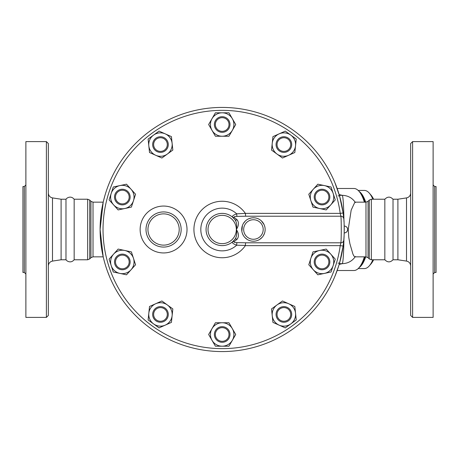 <?xml version="1.0" encoding="UTF-8"?>
<svg xmlns="http://www.w3.org/2000/svg" width="459" height="459" viewBox="0 0 459 459"><rect width="100%" height="100%" fill="white"/><g stroke="black" fill="none" stroke-linecap="round" stroke-linejoin="round"><path stroke-width="0.69" d="M46.388 317.393L48.344 315.442L48.344 143.558L46.388 141.607L46.388 317.393L25.882 317.393L25.882 141.607L46.388 141.607M103.2 256.845L93.016 256.845L93.016 202.155L90.939 201.294L90.939 257.706L89.729 258.916L89.729 200.084L87.658 199.223L87.658 259.777L74.157 259.777C72.109 262.118 69.751 262.491 67.083 260.896L65.981 259.777L61.099 259.777L61.099 199.223L52.487 197.909C49.922 197.313 48.539 195.706 48.344 193.078M24.316 272.468L22.95 272.468L22.95 186.532L24.316 186.532L24.316 272.468L25.882 274.034M74.157 259.777L74.157 199.223C72.109 196.882 69.751 196.509 67.083 198.104L65.981 199.223L61.099 199.223M65.981 259.777L65.981 199.223M412.612 229.5L412.612 141.607L410.656 143.558L410.656 315.442L412.612 317.393L412.612 229.5M412.612 317.393L433.118 317.393L433.118 141.607L412.612 141.607M406.513 261.091L397.901 259.777L397.901 199.223L406.513 197.909L406.513 261.091C409.078 261.687 410.461 263.294 410.656 265.922M434.684 186.532L434.684 272.468L436.05 272.468L436.05 186.532L434.684 186.532L433.118 184.966M343.78 218.817L343.125 212.982A122.077 122.077 0 0 0 156.427 126.644A122.077 122.077 0 0 0 156.404 332.339A122.077 122.077 0 0 0 343.125 246.047L343.78 240.212C344.336 238.221 344.336 220.79 343.78 218.817A2.932 2.846 -5 0 0 340.865 216.223C341.404 218.679 341.404 240.332 340.859 242.8L340.222 245.645A119.145 119.145 0 0 1 157.982 329.872A119.145 119.145 0 0 1 158.005 129.111A119.145 119.145 0 0 1 340.222 213.378L343.125 212.982A122.077 122.077 0 0 1 343.78 218.817M344.135 224.181A122.077 122.077 0 0 1 344.25 229.5C344.198 225.082 344.198 225.082 344.25 229.5L344.233 227.601M344.141 224.302L344.204 226.08A3.42 3.42 0 0 1 347.67 229.5C347.457 231.6 346.304 232.736 344.204 232.92A3.42 3.42 0 0 0 347.67 229.5M343.78 240.212A2.932 2.846 -175 0 1 340.859 242.8L245.599 242.8L245.353 245.645A28.251 28.251 0 0 1 203.406 250.614A28.251 28.251 0 0 1 203.429 208.369A28.251 28.251 0 0 1 245.37 213.378L236.689 213.819C233.568 214.961 232.134 216.034 232.392 217.038L234.859 219.557C236.689 222.064 237.183 225.38 236.333 229.511C238.829 225.828 239.105 222.598 237.165 219.827L234.245 217.371C233.757 216.711 234.635 216.384 236.896 216.407L245.617 216.223L245.45 213.596M344.072 236.081A122.077 122.077 0 0 1 343.125 246.047L340.222 245.645L245.353 245.645M384.843 229.5L384.843 199.223C387.568 196.446 390.293 196.446 393.019 199.223L393.019 259.777C390.293 262.554 387.568 262.554 384.843 259.777L384.843 229.5M372.863 259.777A39.067 13.363 90 0 1 369.283 265.887L370.872 264.063A37.11 12.691 -90 0 0 373.597 259.777M373.597 199.223A37.11 12.691 -90 0 0 370.872 194.937L369.283 193.113A39.067 13.363 90 0 1 372.863 199.223M358.192 190.433L364.417 190.433A39.067 13.363 90 0 1 369.283 193.113M369.283 265.887A39.067 13.363 90 0 1 364.417 268.567L358.192 268.567M359.116 267.591A39.067 13.363 -90 0 0 365.703 256.845M365.703 202.155A39.067 13.363 -90 0 0 359.116 191.409M361.084 264.763A38.086 13.024 -90 0 0 365.226 256.845M365.226 202.155A38.086 13.024 -90 0 0 361.084 194.237M166.789 319.028A7.814 7.814 0 0 0 161.287 306.664A7.814 7.814 0 0 0 153.329 317.611A7.814 7.814 0 0 0 166.789 319.028M165.997 318.454A6.833 6.833 0 0 1 154.224 317.215A6.833 6.833 0 0 1 161.184 307.633A6.833 6.833 0 0 1 165.997 318.454M124.745 269.37A7.814 7.814 0 0 0 127.556 256.133A7.814 7.814 0 0 0 114.687 260.316A7.814 7.814 0 0 0 124.745 269.37M124.441 268.446A6.833 6.833 0 0 1 115.645 260.523A6.833 6.833 0 0 1 126.902 256.862A6.833 6.833 0 0 1 124.441 268.446M119.914 204.49A7.814 7.814 0 0 0 129.972 195.436A7.814 7.814 0 0 0 117.102 191.254A7.814 7.814 0 0 0 119.914 204.49M120.218 203.561A6.833 6.833 0 0 1 117.756 191.977A6.833 6.833 0 0 1 129.019 195.637A6.833 6.833 0 0 1 120.218 203.561M154.149 149.158A7.814 7.814 0 0 0 167.604 147.746A7.814 7.814 0 0 0 159.652 136.793A7.814 7.814 0 0 0 154.149 149.158M154.935 148.584A6.833 6.833 0 0 1 159.755 137.769A6.833 6.833 0 0 1 166.715 147.345A6.833 6.833 0 0 1 154.935 148.584M214.364 124.515A7.814 7.814 0 0 0 226.08 131.28A7.814 7.814 0 0 0 226.08 117.751A7.814 7.814 0 0 0 214.364 124.515M215.34 124.515A6.833 6.833 0 0 1 225.593 118.594A6.833 6.833 0 0 1 225.593 130.436A6.833 6.833 0 0 1 215.34 124.515M277.563 139.972A7.814 7.814 0 0 0 283.065 152.336A7.814 7.814 0 0 0 291.023 141.389A7.814 7.814 0 0 0 277.563 139.972M278.355 140.546A6.833 6.833 0 0 1 290.128 141.785A6.833 6.833 0 0 1 283.169 151.367A6.833 6.833 0 0 1 278.355 140.546M319.607 189.63A7.814 7.814 0 0 0 316.796 202.867A7.814 7.814 0 0 0 329.665 198.684A7.814 7.814 0 0 0 319.607 189.63M319.912 190.554A6.833 6.833 0 0 1 328.707 198.477A6.833 6.833 0 0 1 317.444 202.138A6.833 6.833 0 0 1 319.912 190.554M324.438 254.51A7.814 7.814 0 0 0 314.381 263.564A7.814 7.814 0 0 0 327.25 267.746A7.814 7.814 0 0 0 324.438 254.51M324.134 255.439A6.833 6.833 0 0 1 326.596 267.023A6.833 6.833 0 0 1 315.333 263.363A6.833 6.833 0 0 1 324.134 255.439M290.203 309.842A7.814 7.814 0 0 0 276.748 311.254A7.814 7.814 0 0 0 284.7 322.207A7.814 7.814 0 0 0 290.203 309.842M289.417 310.416A6.833 6.833 0 0 1 284.597 321.231A6.833 6.833 0 0 1 277.638 311.655A6.833 6.833 0 0 1 289.417 310.416M172.831 308.93L172.125 315.66A11.722 11.722 0 0 0 167.357 304.954L172.831 308.93M155.699 303.726L161.884 300.978L167.357 304.954A11.722 11.722 0 0 0 148.814 313.21L149.519 306.48L155.699 303.726M171.414 322.39L165.234 325.138A11.722 11.722 0 0 0 172.125 315.66L171.414 322.39M153.581 323.916L148.108 319.94L148.814 313.21A11.722 11.722 0 0 0 165.234 325.138L159.055 327.892L153.581 323.916M135.566 264.757L131.039 269.783A11.722 11.722 0 0 0 133.477 258.319L135.566 264.757M124.768 250.476L131.383 251.888L133.477 258.319A11.722 11.722 0 0 0 113.62 254.102L118.147 249.071L124.768 250.476M126.512 274.809L119.891 273.403A11.722 11.722 0 0 0 131.039 269.783L126.512 274.809M111.187 265.566L109.093 259.128L113.62 254.102A11.722 11.722 0 0 0 119.891 273.403L113.275 271.998L111.187 265.566M131.383 207.112L124.768 208.524A11.722 11.722 0 0 0 133.477 200.681L131.383 207.112M131.039 189.217L135.566 194.243L133.477 200.681A11.722 11.722 0 0 0 119.891 185.597L126.512 184.191L131.039 189.217M118.147 209.929L113.62 204.898A11.722 11.722 0 0 0 124.768 208.524L118.147 209.929M111.187 193.434L113.275 187.002L119.891 185.597A11.722 11.722 0 0 0 113.62 204.898L109.093 199.872L111.187 193.434M161.884 158.022L155.699 155.274A11.722 11.722 0 0 0 167.357 154.046L161.884 158.022M172.125 143.34L172.831 150.07L167.357 154.046A11.722 11.722 0 0 0 165.234 133.862L171.414 136.61L172.125 143.34M149.519 152.52L148.814 145.79A11.722 11.722 0 0 0 155.699 155.274L149.519 152.52M153.581 135.084L159.055 131.108L165.234 133.862A11.722 11.722 0 0 0 148.814 145.79L148.108 139.06L153.581 135.084M215.409 136.237L212.029 130.373A11.722 11.722 0 0 0 222.173 136.237L215.409 136.237M232.323 130.373L228.943 136.237L222.173 136.237A11.722 11.722 0 0 0 232.323 118.657L235.708 124.515L232.323 130.373M208.644 124.515L212.029 118.657A11.722 11.722 0 0 0 212.029 130.373L208.644 124.515M222.173 112.799L228.943 112.799L232.323 118.657A11.722 11.722 0 0 0 212.029 118.657L215.409 112.799L222.173 112.799M271.521 150.07L272.227 143.34A11.722 11.722 0 0 0 276.995 154.046L271.521 150.07M288.648 155.274L282.469 158.022L276.995 154.046A11.722 11.722 0 0 0 295.539 145.79L294.833 152.52L288.648 155.274M272.939 136.61L279.118 133.862A11.722 11.722 0 0 0 272.227 143.34L272.939 136.61M290.771 135.084L296.244 139.06L295.539 145.79A11.722 11.722 0 0 0 279.118 133.862L285.297 131.108L290.771 135.084M308.787 194.243L313.313 189.217A11.722 11.722 0 0 0 310.875 200.681L308.787 194.243M319.584 208.524L312.969 207.112L310.875 200.681A11.722 11.722 0 0 0 330.732 204.898L326.206 209.929L319.584 208.524M317.84 184.191L324.456 185.597A11.722 11.722 0 0 0 313.313 189.217L317.84 184.191M333.165 193.434L335.259 199.872L330.732 204.898A11.722 11.722 0 0 0 324.456 185.597L331.077 187.002L333.165 193.434M312.969 251.888L319.584 250.476A11.722 11.722 0 0 0 310.875 258.319L312.969 251.888M313.313 269.783L308.787 264.757L310.875 258.319A11.722 11.722 0 0 0 324.456 273.403L317.84 274.809L313.313 269.783M326.206 249.071L330.732 254.102A11.722 11.722 0 0 0 319.584 250.476L326.206 249.071M333.165 265.566L331.077 271.998L324.456 273.403A11.722 11.722 0 0 0 330.732 254.102L335.259 259.128L333.165 265.566M282.469 300.978L288.648 303.726A11.722 11.722 0 0 0 276.995 304.954L282.469 300.978M272.227 315.66L271.521 308.93L276.995 304.954A11.722 11.722 0 0 0 279.118 325.138L272.939 322.39L272.227 315.66M294.833 306.48L295.539 313.21A11.722 11.722 0 0 0 288.648 303.726L294.833 306.48M290.771 323.916L285.297 327.892L279.118 325.138A11.722 11.722 0 0 0 295.539 313.21L296.244 319.94L290.771 323.916M229.012 334.485A6.833 6.833 0 0 1 218.759 340.406A6.833 6.833 0 0 1 218.759 328.564A6.833 6.833 0 0 1 229.012 334.485M229.988 334.485A7.814 7.814 0 0 0 218.272 327.72A7.814 7.814 0 0 0 218.272 341.249A7.814 7.814 0 0 0 229.988 334.485M228.943 322.763L232.323 328.627A11.722 11.722 0 0 0 222.173 322.763L228.943 322.763M212.029 328.627L215.409 322.763L222.173 322.763A11.722 11.722 0 0 0 212.029 340.343L208.644 334.485L212.029 328.627M235.708 334.485L232.323 340.343A11.722 11.722 0 0 0 232.323 328.627L235.708 334.485M222.173 346.201L215.409 346.201L212.029 340.343A11.722 11.722 0 0 0 232.323 340.343L228.943 346.201L222.173 346.201M245.37 213.378L340.222 213.378L340.865 216.223L245.617 216.223M254.102 241.199L252.76 241.199M250.436 240.832L249.025 240.361M247.126 239.38L244.911 237.55M243.408 235.582L242.501 233.74M241.847 231.29L242.415 225.489M243.345 223.527L245.232 221.123M248.726 218.765L251.36 217.962M252.794 217.796L254.211 217.807M258.652 219.012L259.513 219.488M261.366 220.877L264.028 224.508M264.613 226.017L264.952 227.394M265.141 229.85L265.044 231.043M264.487 233.367L263.214 235.943M262.129 237.349L259.737 239.374M257.809 240.367L256.403 240.837M245.599 242.8L236.867 242.616C234.606 242.633 233.723 242.312 234.222 241.652L237.148 239.196C239.093 236.425 238.823 233.195 236.333 229.511C237.177 233.642 236.678 236.959 234.842 239.46L232.369 241.985C232.105 242.983 233.533 244.056 236.66 245.204L245.433 245.427M236.867 242.616L236.66 245.204A21.366 21.366 0 0 1 206.86 244.395A21.366 21.366 0 0 1 206.883 214.582A21.366 21.366 0 0 1 236.689 213.819L236.896 216.407M234.222 241.652A2.932 2.266 50.8 0 0 232.369 241.985A16.117 16.117 0 0 1 210.4 240.499A16.117 16.117 0 0 1 210.417 218.478A16.117 16.117 0 0 1 232.392 217.038A2.932 2.266 -50.7 0 0 234.245 217.371M237.148 239.196A2.932 1.813 38.2 0 0 234.842 239.46A16.117 16.117 0 0 1 211.238 241.331A16.117 16.117 0 0 1 211.255 217.652A16.117 16.117 0 0 1 234.859 219.557A16.117 16.117 0 0 0 211.255 217.652A16.117 16.117 0 0 0 211.238 241.331A16.117 16.117 0 0 0 234.842 239.46M237.165 219.827A2.932 1.813 -38.1 0 1 234.859 219.557M181.156 229.5A17.58 17.58 0 0 0 154.792 214.278A17.58 17.58 0 0 0 154.792 244.722A17.58 17.58 0 0 0 181.156 229.5M265.147 229.5A11.722 11.722 0 0 0 253.425 217.778A11.722 11.722 0 0 0 241.709 229.5A11.722 11.722 0 0 0 253.425 241.222A11.722 11.722 0 0 0 265.147 229.5A11.722 11.722 0 0 0 253.425 217.778A11.722 11.722 0 0 0 241.709 229.5A11.722 11.722 0 0 0 253.425 241.222A11.722 11.722 0 0 0 265.147 229.5M334.909 182.665L339.608 196.154L338.065 195.769M103.441 201.128L105.002 195.247M108.008 186.279L109.443 182.665M109.443 276.335L107.28 270.747M104.577 262.25L103.441 257.872M338.558 266.329L334.909 276.335M339.608 196.154L343.125 212.982A122.077 122.077 0 0 0 156.427 126.644A122.077 122.077 0 0 0 156.404 332.339A122.077 122.077 0 0 0 343.125 246.047L339.608 262.846L338.065 263.231M343.923 220.59A122.077 122.077 0 0 1 343.992 221.605M344.25 229.5A122.077 122.077 0 0 1 344.244 230.487M344.193 233.264A122.077 122.077 0 0 1 344.107 235.375M103.189 202.224L100.102 229.5L103.189 256.776M343.206 245.445L343.59 242.186M343.957 237.969L344.003 237.269M344.25 229.741L344.233 227.572M343.986 221.468L343.923 220.595M343.596 216.9L343.194 213.498M343.934 238.284A34.178 1.79 90 0 1 342.207 263.678L339.367 263.678M355.409 202.522C352.254 197.904 347.853 195.5 342.207 195.322L339.367 195.322M337.153 188.483L353.918 188.483A41.017 14.028 90 0 1 362.759 197.663A41.017 14.028 90 0 1 364.371 202.155M364.371 256.845A41.017 14.028 90 0 1 362.759 261.337A41.017 14.028 90 0 1 353.918 270.517L337.153 270.517M342.167 195.322L339.144 194.559M339.144 264.441L342.167 263.678M354.876 202.155L351.169 210.142L348.226 229.5L348.788 237.475L349.919 243.804L352.942 254.131L353.923 256.059L354.876 256.845L365.984 256.845L365.984 202.155L354.876 202.155M362.759 197.663L363.557 199.556A38.573 13.196 90 0 1 364.549 202.155M364.549 256.845A38.573 13.196 90 0 1 363.557 259.444L362.759 261.337M61.099 259.777L52.487 261.091L52.487 197.909M187.02 229.5A23.438 23.438 0 0 0 151.86 209.201A23.438 23.438 0 0 0 151.86 249.799A23.438 23.438 0 0 0 187.02 229.5M232.369 241.985A16.117 16.117 0 0 1 210.4 240.499A16.117 16.117 0 0 1 210.417 218.478A16.117 16.117 0 0 1 232.392 217.038M236.333 229.511A14.16 14.16 0 0 1 215.087 241.755A14.16 14.16 0 0 1 215.105 217.233A14.16 14.16 0 0 1 236.333 229.511M263.191 229.5A9.765 9.765 0 0 1 248.543 237.957A9.765 9.765 0 0 1 248.543 221.043A9.765 9.765 0 0 1 263.191 229.5M179.205 229.5A15.623 15.623 0 0 1 155.767 243.035A15.623 15.623 0 0 1 155.767 215.965A15.623 15.623 0 0 1 179.205 229.5M342.207 195.322A34.178 1.79 90 0 1 343.934 220.716M369.271 229.5L369.271 200.084L371.342 199.223L371.342 259.777L369.271 258.916L369.271 229.5M365.984 256.845L368.061 257.706L368.061 201.294L369.271 200.084M52.487 261.091C49.922 261.687 48.539 263.294 48.344 265.922M24.316 186.532L25.882 184.966M406.513 197.909C409.078 197.313 410.461 195.706 410.656 193.078M434.684 272.468L433.118 274.034M397.901 199.223L393.019 199.223M397.901 259.777L393.019 259.777M103.2 202.155L93.016 202.155M342.207 263.678C347.853 263.5 352.254 261.096 355.409 256.478M368.061 257.706L369.271 258.916M365.984 202.155L368.061 201.294M90.939 257.706L93.016 256.845M90.939 201.294L89.729 200.084M87.658 259.777L89.729 258.916M87.658 199.223L74.157 199.223M384.843 199.223L371.342 199.223M384.843 259.777L371.342 259.777"/></g></svg>
